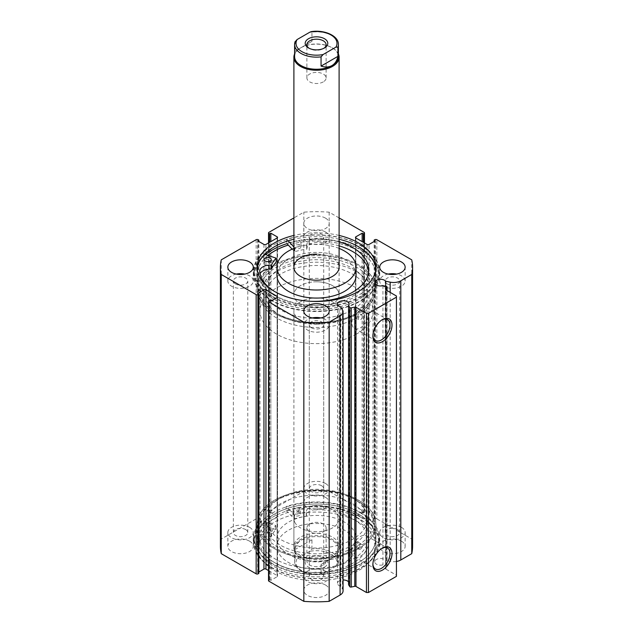 <?xml version="1.0" encoding="UTF-8"?>
<svg xmlns="http://www.w3.org/2000/svg" width="633" height="633" viewBox="0 0 633 633"><rect width="100%" height="100%" fill="white"/><g stroke="black" fill="none" stroke-linecap="round" stroke-linejoin="round"><path stroke-width="0.47" stroke-dasharray="3.17 2.37" d="M286.069 510.554L294.385 518.902A46.201 26.673 180 0 1 306.23 516.314L306.451 516.14A10.555 6.093 180 0 1 306.412 515.65A10.555 6.093 180 0 1 317.078 509.557L317.078 505.514A54.541 31.492 180 0 1 352.771 514.692A54.541 31.492 180 0 1 368.746 536.958A54.541 31.492 180 0 1 335.071 566.052A54.541 31.492 180 0 1 275.632 559.224A54.541 31.492 180 0 1 259.728 538.62L259.728 542.655A10.555 6.093 180 0 1 259.744 542.592A10.555 6.093 180 0 1 271.153 536.523L271.454 536.396A46.201 26.673 180 0 1 275.933 529.56L261.476 524.757A62.881 36.303 0 0 0 253.619 542.323A62.881 36.303 0 0 0 272.04 567.991A62.881 36.303 0 0 0 340.562 575.864A62.881 36.303 0 0 0 379.381 542.323A62.881 36.303 0 0 0 360.96 516.655A62.881 36.303 0 0 0 286.069 510.554L286.069 506.519L294.385 514.858A46.201 26.673 180 0 1 306.23 512.279L306.451 512.105A10.555 6.093 180 0 1 306.412 511.606A10.555 6.093 180 0 1 317.078 505.514L317.078 509.557A54.541 31.492 180 0 1 352.771 518.728A54.541 31.492 180 0 1 368.746 540.993A54.541 31.492 180 0 1 335.071 570.088A54.541 31.492 180 0 1 275.632 563.259A54.541 31.492 180 0 1 259.728 542.655L259.744 538.62A10.555 6.093 180 0 1 259.744 538.556A10.555 6.093 180 0 1 271.153 532.48L271.454 532.353A46.201 26.673 180 0 1 275.933 525.517L261.476 520.714A62.881 36.303 0 0 0 253.619 538.287A62.881 36.303 0 0 0 272.04 563.956A62.881 36.303 0 0 0 340.562 571.821A62.881 36.303 0 0 0 379.381 538.287A62.881 36.303 0 0 0 360.96 512.619A62.881 36.303 0 0 0 286.069 506.519M299.409 508.552A3.529 2.041 0 0 0 295.556 508.109A3.529 2.041 0 0 0 293.38 509.992A3.529 2.041 0 0 0 294.408 511.432A3.529 2.041 0 0 0 298.262 511.875A3.529 2.041 0 0 0 300.446 509.992A3.529 2.041 0 0 0 299.409 508.552M299.409 512.588A3.529 2.041 0 0 0 295.556 512.144A3.529 2.041 0 0 0 293.38 514.028A3.529 2.041 0 0 0 294.408 515.476A3.529 2.041 0 0 0 298.262 515.911A3.529 2.041 0 0 0 300.446 514.028A3.529 2.041 0 0 0 299.409 512.588M269.99 525.532A3.529 2.041 0 0 0 266.145 525.089A3.529 2.041 0 0 0 263.961 526.972A3.529 2.041 0 0 0 264.998 528.42A3.529 2.041 0 0 0 268.851 528.856A3.529 2.041 0 0 0 271.027 526.972A3.529 2.041 0 0 0 269.99 525.532M269.99 529.568A3.529 2.041 0 0 0 266.145 529.125A3.529 2.041 0 0 0 263.961 531.016A3.529 2.041 0 0 0 264.998 532.456A3.529 2.041 0 0 0 268.851 532.899A3.529 2.041 0 0 0 271.027 531.016A3.529 2.041 0 0 0 269.99 529.568M261.476 524.757L261.476 520.714M288.126 240.833L286.646 239.25A62.881 36.303 180 0 1 361.419 245.802A62.881 36.303 180 0 1 379.381 271.201A62.881 36.303 180 0 1 340.261 304.813A62.881 36.303 180 0 1 271.581 296.6A62.881 36.303 180 0 1 253.619 271.201A62.881 36.303 180 0 1 261.793 253.303L261.793 257.346L276.162 262.07M268.202 261.619A3.529 2.041 180 0 1 270.228 262.212A3.529 2.041 180 0 1 271.233 263.637A3.529 2.041 180 0 1 269.041 265.528A3.529 2.041 180 0 1 265.18 265.061A3.529 2.041 180 0 1 264.167 263.637A3.529 2.041 180 0 1 267.205 261.619M294.899 248.263A3.529 2.041 180 0 1 293.886 246.83A3.529 2.041 180 0 1 296.086 244.947A3.529 2.041 180 0 1 299.947 245.406A3.529 2.041 180 0 1 300.952 246.83A3.529 2.041 180 0 1 298.76 248.722A3.529 2.041 180 0 1 294.899 248.263M293.894 242.708A3.529 2.041 180 0 1 296.157 240.888A3.529 2.041 180 0 1 299.947 241.371A3.529 2.041 180 0 1 300.952 242.795A3.529 2.041 180 0 1 298.76 244.686A3.529 2.041 180 0 1 294.899 244.219A3.529 2.041 180 0 1 293.894 242.882M259.728 271.193L259.728 275.228A54.541 31.492 0 0 0 275.252 295.935A54.541 31.492 0 0 0 334.833 303.057A54.541 31.492 0 0 0 368.77 273.899A54.541 31.492 0 0 0 368.659 271.881M274.184 291.243A54.541 31.492 0 0 0 275.252 291.892A54.541 31.492 0 0 0 309.719 301.245M286.646 239.25L286.646 243.294A62.881 36.303 180 0 1 361.419 249.837A62.881 36.303 180 0 1 379.381 275.244A62.881 36.303 180 0 1 340.261 308.849A62.881 36.303 180 0 1 271.581 300.643A62.881 36.303 180 0 1 253.619 275.244A62.881 36.303 180 0 1 261.793 257.346M339.106 245.873A54.541 31.492 0 0 0 317.663 242.471A10.555 6.093 0 0 0 306.894 248.571A10.555 6.093 0 0 0 306.918 248.998L306.696 249.173A46.201 26.673 0 0 0 294.812 251.689L292.137 249.165M265.67 254.577A62.169 35.891 0 0 0 254.331 275.244A62.169 35.891 0 0 0 272.538 300.62A62.169 35.891 0 0 0 340.293 308.406A62.169 35.891 0 0 0 378.669 275.244A62.169 35.891 0 0 0 360.462 249.861A62.169 35.891 0 0 0 286.986 243.65L286.646 243.294M339.106 241.838A54.541 31.492 0 0 0 317.663 238.435L317.663 238.435A10.555 6.093 0 0 0 306.894 244.536A10.555 6.093 0 0 0 306.918 244.963L306.696 245.137A46.201 26.673 0 0 0 294.812 247.645L293.894 247.005M261.793 253.303L264.634 254.237M259.744 271.343L259.728 275.228A10.555 6.093 0 0 1 260.084 273.693M316.144 324.223A50.869 29.371 0 0 0 367.369 294.851A50.869 29.371 0 0 0 316.856 265.488A50.869 29.371 0 0 0 265.631 294.851A50.869 29.371 0 0 0 316.144 324.223M316.144 318.454A50.869 29.371 0 0 0 367.369 289.083A50.869 29.371 0 0 0 316.856 259.72A50.869 29.371 0 0 0 265.631 289.083A50.869 29.371 0 0 0 316.144 318.454M316.658 281.804A22.606 13.056 0 0 0 293.894 294.851A22.606 13.056 0 0 0 316.342 307.907A22.606 13.056 0 0 0 339.106 294.851A22.606 13.056 0 0 0 316.658 281.804M356.062 275.244A39.562 22.843 0 0 0 316.777 252.401A39.562 22.843 0 0 0 276.938 275.244M339.106 248.421A39.562 22.843 0 0 0 316.777 244.322A39.562 22.843 0 0 0 293.894 248.421M316.089 323.344A59.344 34.261 0 0 0 375.844 289.083A59.344 34.261 0 0 0 316.911 254.822A59.344 34.261 0 0 0 257.156 289.083A59.344 34.261 0 0 0 316.089 323.344M268.139 255.384A59.344 34.261 0 0 0 257.156 275.244A59.344 34.261 0 0 0 316.089 309.505A59.344 34.261 0 0 0 375.844 275.244A59.344 34.261 0 0 0 316.911 240.975A59.344 34.261 0 0 0 288.324 245.09M339.106 267.166L339.106 294.851A22.606 13.056 0 0 0 325.148 282.793A22.606 13.056 0 0 0 300.517 285.625A22.606 13.056 0 0 0 293.894 294.851A22.606 13.056 0 0 0 307.852 306.91A22.606 13.056 0 0 0 332.483 304.085A22.606 13.056 0 0 0 339.106 294.851L339.106 267.166A22.606 13.056 0 0 0 316.658 254.11M365.621 511.045A50.869 29.371 180 0 1 367.369 518.672A50.869 29.371 180 0 1 323.162 547.79A50.869 29.371 180 0 1 267.379 526.3A50.869 29.371 180 0 1 265.631 518.672A50.869 29.371 180 0 1 309.838 489.554A50.869 29.371 180 0 1 365.621 511.045M365.621 516.813A50.869 29.371 180 0 1 367.369 524.44A50.869 29.371 180 0 1 323.162 553.558A50.869 29.371 180 0 1 267.379 532.068A50.869 29.371 180 0 1 265.631 524.44A50.869 29.371 180 0 1 309.838 495.322A50.869 29.371 180 0 1 365.621 516.813M294.669 549.753A22.606 13.056 180 0 1 293.894 546.358A22.606 13.056 180 0 1 313.541 533.421A22.606 13.056 180 0 1 338.331 542.972A22.606 13.056 180 0 1 339.106 546.358A22.606 13.056 180 0 1 319.459 559.303A22.606 13.056 180 0 1 294.669 549.753M294.669 522.059A22.606 13.056 180 0 1 293.894 518.672A22.606 13.056 180 0 1 313.541 505.735A22.606 13.056 180 0 1 338.331 515.278A22.606 13.056 180 0 1 339.106 518.672A22.606 13.056 180 0 1 319.459 531.609A22.606 13.056 180 0 1 294.669 522.059M354.709 532.353A39.562 22.843 180 0 1 356.062 538.287A39.562 22.843 180 0 1 321.683 560.933A39.562 22.843 180 0 1 278.291 544.222A39.562 22.843 180 0 1 276.938 538.287A39.562 22.843 180 0 1 311.317 515.642A39.562 22.843 180 0 1 354.709 532.353M354.709 540.424A39.562 22.843 180 0 1 356.062 546.358A39.562 22.843 180 0 1 321.683 569.004A39.562 22.843 180 0 1 278.291 552.293A39.562 22.843 180 0 1 276.938 546.358A39.562 22.843 180 0 1 311.317 523.713A39.562 22.843 180 0 1 354.709 540.424M373.81 515.539A59.344 34.261 180 0 1 375.844 524.44A59.344 34.261 180 0 1 324.278 558.409A59.344 34.261 180 0 1 259.19 533.342A59.344 34.261 180 0 1 257.156 524.44A59.344 34.261 180 0 1 308.722 490.472A59.344 34.261 180 0 1 373.81 515.539M373.81 529.386A59.344 34.261 180 0 1 375.844 538.287A59.344 34.261 180 0 1 324.278 572.256A59.344 34.261 180 0 1 259.19 547.181A59.344 34.261 180 0 1 257.156 538.287A59.344 34.261 180 0 1 308.722 504.319A59.344 34.261 180 0 1 373.81 529.386M385.742 286.251L385.742 560.411A5.792 3.347 0 0 0 384.595 559.461A5.792 3.347 0 0 0 378.281 558.741A5.792 3.347 0 0 0 374.704 561.827A5.792 3.347 0 0 0 376.398 564.193A5.792 3.347 0 0 0 382.941 564.858L386.312 565.57A1.131 0.649 180 0 1 386.723 565.72A1.131 0.649 180 0 1 387.056 566.179A1.131 0.649 180 0 1 386.985 566.408L385.687 568.466A1.131 0.649 0 0 0 385.616 568.687A1.131 0.649 0 0 0 385.948 569.154L385.948 289.954M343.062 590.898A10.136 5.855 0 0 0 342.453 588.896L340.839 586.34A5.792 3.347 180 0 1 339.193 585.675A5.792 3.347 180 0 1 337.5 583.31A5.792 3.347 180 0 1 343.062 579.963M348.546 581.893A5.792 3.347 180 0 1 349.084 583.31A5.792 3.347 180 0 1 348.546 584.718M381.928 548.328A12.106 6.987 120 0 0 381.446 548.589L382.443 548.012L381.446 548.589A12.106 6.987 120 0 0 372.884 563.417A12.106 6.987 120 0 0 372.9 563.971M381.928 319.894A12.106 6.987 120 0 0 381.446 320.156L382.443 319.578L381.446 320.156A12.106 6.987 120 0 0 372.884 334.984A12.106 6.987 120 0 0 372.9 335.537M276.534 313.311L275.537 312.734A57.935 33.446 180 0 1 275.537 265.433A57.935 33.446 180 0 1 357.463 265.433A57.935 33.446 180 0 1 357.463 312.734A57.935 33.446 180 0 1 275.537 312.734L276.534 313.311A56.519 32.631 0 0 0 355.248 313.992L355.026 317.592L356.466 317.465C358.507 315.495 358.903 313.881 357.645 312.607A56.519 32.631 0 0 0 373.019 290.238A56.519 32.631 0 0 0 356.466 267.166A56.519 32.631 0 0 0 294.867 260.092A56.519 32.631 0 0 0 259.981 290.238A56.519 32.631 0 0 0 276.534 313.311M356.466 500.212L357.463 500.79A57.935 33.446 0 0 0 275.537 500.79A57.935 33.446 0 0 0 275.537 548.091A57.935 33.446 0 0 0 357.463 548.091A57.935 33.446 0 0 0 357.463 500.79L356.466 500.212A56.519 32.631 180 0 1 373.019 523.285A56.519 32.631 180 0 1 357.645 545.654L357.851 542.054L356.466 542.204C354.322 544.119 353.918 545.733 355.248 547.039A56.519 32.631 180 0 1 276.534 546.358A56.519 32.631 180 0 1 259.981 523.285A56.519 32.631 180 0 1 276.534 500.212A56.519 32.631 180 0 1 356.466 500.212M355.248 313.992L357.645 312.607L361.878 315.02A2.825 1.63 120 0 0 360.462 315.155A2.825 1.63 120 0 0 358.618 317.647A2.825 1.63 120 0 0 359.046 319.91A2.825 1.63 120 0 0 360.462 319.776A2.825 1.63 120 0 0 362.305 317.283A2.825 1.63 120 0 0 361.878 315.02M360.462 549.128A2.825 1.63 120 0 0 362.305 546.635A2.825 1.63 120 0 0 361.878 544.372A2.825 1.63 120 0 0 360.462 544.515A2.825 1.63 120 0 0 358.618 547.007A2.825 1.63 120 0 0 359.046 549.27A2.825 1.63 120 0 0 360.462 549.128M357.645 545.654L356.862 547.054L355.026 546.944L359.046 549.27M360.462 327.807A12.106 6.987 120 0 0 368.366 317.141A12.106 6.987 120 0 0 366.515 307.448A12.106 6.987 120 0 0 360.462 308.042A12.106 6.987 120 0 0 352.557 318.708A12.106 6.987 120 0 0 354.409 328.408A12.106 6.987 120 0 0 360.462 327.807M360.462 556.241A12.106 6.987 120 0 0 368.366 545.575A12.106 6.987 120 0 0 366.515 535.882A12.106 6.987 120 0 0 360.462 536.475A12.106 6.987 120 0 0 352.557 547.141A12.106 6.987 120 0 0 354.409 556.842A12.106 6.987 120 0 0 360.462 556.241M274.485 313.343A59.415 34.301 0 0 0 339.241 320.781A59.415 34.301 0 0 0 375.915 289.083A59.415 34.301 0 0 0 358.515 264.831A59.415 34.301 0 0 0 293.759 257.394A59.415 34.301 0 0 0 257.085 289.083A59.415 34.301 0 0 0 274.485 313.343M268.076 255.36A59.415 34.301 0 0 0 257.085 275.244A59.415 34.301 0 0 0 274.485 299.496A59.415 34.301 0 0 0 339.241 306.934A59.415 34.301 0 0 0 375.915 275.244A59.415 34.301 0 0 0 358.515 250.984A59.415 34.301 0 0 0 288.292 245.05M272.538 296.355A62.169 35.891 0 0 0 340.293 304.133A62.169 35.891 0 0 0 378.669 270.971A62.169 35.891 0 0 0 360.462 245.588A62.169 35.891 0 0 0 292.707 237.81A62.169 35.891 0 0 0 254.331 270.971A62.169 35.891 0 0 0 272.538 296.355M257.172 269.065A59.415 34.301 0 0 0 257.085 270.971A59.415 34.301 0 0 0 274.485 295.231A59.415 34.301 0 0 0 339.241 302.661A59.415 34.301 0 0 0 375.915 270.971A59.415 34.301 0 0 0 375.828 269.065M358.515 500.181A59.415 34.301 0 0 0 293.759 492.751A59.415 34.301 0 0 0 257.085 524.44A59.415 34.301 0 0 0 274.485 548.7A59.415 34.301 0 0 0 339.241 556.13A59.415 34.301 0 0 0 375.915 524.44A59.415 34.301 0 0 0 358.515 500.181M358.515 514.028A59.415 34.301 0 0 0 293.759 506.59A59.415 34.301 0 0 0 257.085 538.287A59.415 34.301 0 0 0 274.485 562.539A59.415 34.301 0 0 0 339.241 569.977A59.415 34.301 0 0 0 375.915 538.287A59.415 34.301 0 0 0 358.515 514.028M360.462 512.904A62.169 35.891 0 0 0 292.707 505.126A62.169 35.891 0 0 0 254.331 538.287A62.169 35.891 0 0 0 272.538 563.663A62.169 35.891 0 0 0 340.293 571.449A62.169 35.891 0 0 0 378.669 538.287A62.169 35.891 0 0 0 360.462 512.904M360.462 517.169A62.169 35.891 0 0 0 292.707 509.391A62.169 35.891 0 0 0 254.331 542.552A62.169 35.891 0 0 0 272.538 567.936A62.169 35.891 0 0 0 340.293 575.714A62.169 35.891 0 0 0 378.669 542.552A62.169 35.891 0 0 0 360.462 517.169M358.515 518.3A59.415 34.301 0 0 0 293.759 510.863A59.415 34.301 0 0 0 257.085 542.552A59.415 34.301 0 0 0 274.485 566.812A59.415 34.301 0 0 0 339.241 574.25A59.415 34.301 0 0 0 375.915 542.552A59.415 34.301 0 0 0 358.515 518.3M358.515 522.106A59.415 34.301 0 0 0 293.759 514.669A59.415 34.301 0 0 0 257.085 546.358A59.415 34.301 0 0 0 274.485 570.618A59.415 34.301 0 0 0 339.241 578.056A59.415 34.301 0 0 0 375.915 546.358A59.415 34.301 0 0 0 358.515 522.106M249.56 541.168A12.715 7.343 0 0 0 235.698 539.577A12.715 7.343 0 0 0 227.848 546.358A12.715 7.343 0 0 0 231.575 551.549A12.715 7.343 0 0 0 245.43 553.147A12.715 7.343 0 0 0 253.279 546.358A12.715 7.343 0 0 0 249.56 541.168M249.56 527.329A12.715 7.343 0 0 0 235.698 525.73A12.715 7.343 0 0 0 227.848 532.519A12.715 7.343 0 0 0 231.575 537.71A12.715 7.343 0 0 0 245.43 539.3A12.715 7.343 0 0 0 253.279 532.519A12.715 7.343 0 0 0 249.56 527.329M325.489 497.332A12.715 7.343 0 0 0 311.634 495.734A12.715 7.343 0 0 0 303.785 502.523A12.715 7.343 0 0 0 307.511 507.713A12.715 7.343 0 0 0 321.366 509.304A12.715 7.343 0 0 0 329.215 502.523A12.715 7.343 0 0 0 325.489 497.332M325.489 483.485A12.715 7.343 0 0 0 311.634 481.895A12.715 7.343 0 0 0 303.785 488.676A12.715 7.343 0 0 0 307.511 493.867A12.715 7.343 0 0 0 321.366 495.457A12.715 7.343 0 0 0 329.215 488.676A12.715 7.343 0 0 0 325.489 483.485M325.489 585.011A12.715 7.343 0 0 0 311.634 583.42A12.715 7.343 0 0 0 303.785 590.201A12.715 7.343 0 0 0 307.511 595.392A12.715 7.343 0 0 0 321.366 596.982A12.715 7.343 0 0 0 329.215 590.201A12.715 7.343 0 0 0 325.489 585.011M325.489 571.164A12.715 7.343 0 0 0 311.634 569.573A12.715 7.343 0 0 0 303.785 576.354A12.715 7.343 0 0 0 307.511 581.545A12.715 7.343 0 0 0 321.366 583.143A12.715 7.343 0 0 0 329.215 576.354A12.715 7.343 0 0 0 325.489 571.164M401.425 541.168A12.715 7.343 0 0 0 387.57 539.577A12.715 7.343 0 0 0 379.721 546.358A12.715 7.343 0 0 0 383.44 551.549A12.715 7.343 0 0 0 397.302 553.147A12.715 7.343 0 0 0 405.152 546.358A12.715 7.343 0 0 0 401.425 541.168M401.425 527.329A12.715 7.343 0 0 0 387.57 525.73A12.715 7.343 0 0 0 379.721 532.519A12.715 7.343 0 0 0 383.44 537.71A12.715 7.343 0 0 0 397.302 539.3A12.715 7.343 0 0 0 405.152 532.519A12.715 7.343 0 0 0 401.425 527.329M236.331 274.089A12.715 7.343 0 0 0 227.848 281.012A12.715 7.343 0 0 0 231.575 286.203A12.715 7.343 0 0 0 245.43 287.793A12.715 7.343 0 0 0 253.279 281.012A12.715 7.343 0 0 0 249.56 275.814A12.715 7.343 0 0 0 244.805 274.089M325.489 218.132A12.715 7.343 0 0 0 311.634 216.541A12.715 7.343 0 0 0 303.785 223.322A12.715 7.343 0 0 0 307.511 228.513A12.715 7.343 0 0 0 321.366 230.111A12.715 7.343 0 0 0 329.215 223.322A12.715 7.343 0 0 0 325.489 218.132M325.489 231.979A12.715 7.343 0 0 0 311.634 230.388A12.715 7.343 0 0 0 303.785 237.169A12.715 7.343 0 0 0 307.511 242.36A12.715 7.343 0 0 0 321.366 243.95A12.715 7.343 0 0 0 329.215 237.169A12.715 7.343 0 0 0 325.489 231.979M312.259 317.924A12.715 7.343 0 0 0 303.785 324.848A12.715 7.343 0 0 0 307.511 330.038A12.715 7.343 0 0 0 321.366 331.629A12.715 7.343 0 0 0 329.215 324.848A12.715 7.343 0 0 0 325.489 319.657A12.715 7.343 0 0 0 320.741 317.924M388.195 274.089A12.715 7.343 0 0 0 379.721 281.012A12.715 7.343 0 0 0 383.44 286.203A12.715 7.343 0 0 0 397.302 287.793A12.715 7.343 0 0 0 405.152 281.012A12.715 7.343 0 0 0 401.425 275.814A12.715 7.343 0 0 0 396.669 274.089M387.341 283.948A7.208 4.162 180 0 1 385.228 281.012A7.208 4.162 180 0 1 389.675 277.167A7.208 4.162 180 0 1 397.532 278.069A7.208 4.162 180 0 1 399.637 281.012A7.208 4.162 180 0 1 395.19 284.85A7.208 4.162 180 0 1 387.341 283.948M397.532 529.576A7.208 4.162 0 0 0 389.675 528.674A7.208 4.162 0 0 0 385.228 532.519A7.208 4.162 0 0 0 387.341 535.455A7.208 4.162 0 0 0 395.19 536.357A7.208 4.162 0 0 0 399.637 532.519A7.208 4.162 0 0 0 397.532 529.576M311.404 327.791A7.208 4.162 180 0 1 309.292 324.848A7.208 4.162 180 0 1 313.739 321.002A7.208 4.162 180 0 1 321.596 321.904A7.208 4.162 180 0 1 323.708 324.848A7.208 4.162 180 0 1 319.261 328.693A7.208 4.162 180 0 1 311.404 327.791M321.596 573.411A7.208 4.162 0 0 0 313.739 572.509A7.208 4.162 0 0 0 309.292 576.354A7.208 4.162 0 0 0 311.404 579.298A7.208 4.162 0 0 0 319.261 580.2A7.208 4.162 0 0 0 323.708 576.354A7.208 4.162 0 0 0 321.596 573.411M311.404 240.113A7.208 4.162 180 0 1 309.292 237.169A7.208 4.162 180 0 1 313.739 233.324A7.208 4.162 180 0 1 321.596 234.226A7.208 4.162 180 0 1 323.708 237.169A7.208 4.162 180 0 1 319.261 241.015A7.208 4.162 180 0 1 311.404 240.113M321.596 485.733A7.208 4.162 0 0 0 313.739 484.831A7.208 4.162 0 0 0 309.292 488.676A7.208 4.162 0 0 0 311.404 491.619A7.208 4.162 0 0 0 319.261 492.521A7.208 4.162 0 0 0 323.708 488.676A7.208 4.162 0 0 0 321.596 485.733M235.468 283.948A7.208 4.162 180 0 1 233.363 281.012A7.208 4.162 180 0 1 237.81 277.167A7.208 4.162 180 0 1 245.659 278.069A7.208 4.162 180 0 1 247.772 281.012A7.208 4.162 180 0 1 243.325 284.85A7.208 4.162 180 0 1 235.468 283.948M245.659 529.576A7.208 4.162 0 0 0 237.81 528.674A7.208 4.162 0 0 0 233.363 532.519A7.208 4.162 0 0 0 235.468 535.455A7.208 4.162 0 0 0 243.325 536.357A7.208 4.162 0 0 0 247.772 532.519A7.208 4.162 0 0 0 245.659 529.576M339.106 235.444A59.415 34.301 0 0 0 293.894 235.444M339.106 217.918L329.16 212.174A96.081 55.475 0 0 0 303.84 212.174L293.894 217.918M396.432 296.007L396.432 575.199L385.948 569.154M396.432 575.199L396.432 576.354M268.527 580.627A1.416 0.815 180 0 1 268.938 580.05L268.938 300.849M277.135 576.703A1.416 0.815 0 0 0 277.547 576.125A1.416 0.815 0 0 0 277.135 575.547L277.135 297.51L277.135 576.703L270.837 580.334L269.642 579.646L268.938 580.05M268.527 570.578L277.135 575.547M258.85 573.411L257.655 572.723L258.85 572.034M220.419 546.358A96.081 55.475 180 0 1 221.257 539.055L256.151 518.902A1.416 0.815 180 0 1 258.153 518.902L258.153 239.709M263.945 244.441L263.945 523.633L257.655 520.002L258.85 519.305L258.153 518.902M263.945 523.633A1.416 0.815 0 0 0 265.947 523.633L265.947 244.441M277.135 517.169A1.416 0.815 0 0 0 277.547 516.599A1.416 0.815 0 0 0 277.135 516.022L277.135 237.976L277.135 517.169L265.947 523.633M268.938 242.708L268.938 512.675L269.642 513.078L270.837 512.382L277.135 516.022M268.938 512.675A1.416 0.815 180 0 1 268.527 512.097A1.416 0.815 180 0 1 268.938 511.519L268.938 232.327M364.062 232.327L364.062 511.519L329.16 491.374A96.081 55.475 180 0 0 303.84 491.374L268.938 511.519M364.062 511.519A1.416 0.815 180 0 1 364.473 512.097A1.416 0.815 180 0 1 364.062 512.675L364.062 242.708M355.865 516.022A1.416 0.815 0 0 0 355.453 516.599A1.416 0.815 0 0 0 355.865 517.169L355.865 237.976L355.865 516.022L362.163 512.382L363.358 513.078L364.062 512.675M367.053 244.441L367.053 523.633L355.865 517.169M367.053 523.633A1.416 0.815 0 0 0 369.055 523.633L369.055 244.441M374.847 239.709L374.847 518.902L374.15 519.305L375.345 520.002L369.055 523.633M374.847 518.902A1.416 0.815 180 0 1 376.849 518.902L376.849 239.709M412.581 546.358A96.081 55.475 180 0 0 411.743 539.055L376.849 518.902M396.432 561.471A10.136 5.855 180 0 1 390.173 561.344L385.742 560.411M303.84 491.374L303.84 212.174M411.743 539.055L411.743 259.854M329.16 212.174L329.16 491.374M221.257 259.854L221.257 539.055M374.15 519.305L374.15 241.497M375.345 520.002L375.345 240.801M362.163 512.382L362.163 241.608M363.358 513.078L363.358 242.304M257.655 572.723L257.655 293.53M270.837 580.334L270.837 301.142M269.642 579.646L269.642 300.446M269.642 513.078L269.642 242.304M270.837 512.382L270.837 241.608M257.655 520.002L257.655 240.801M258.85 519.305L258.85 241.497M339.106 239.25A59.415 34.301 0 0 0 293.894 239.25M340.839 307.14L340.839 586.34M382.941 285.665L382.941 564.858M323.843 48.306A9.606 5.547 180 0 1 323.297 48.654L324.492 47.958L323.297 48.654A9.606 5.547 180 0 1 309.703 48.654A9.606 5.547 180 0 1 309.157 48.306M323.297 81.879A9.606 5.547 180 0 1 312.821 83.081A9.606 5.547 180 0 1 306.894 77.954A9.606 5.547 180 0 1 309.703 74.037A9.606 5.547 180 0 1 320.179 72.835A9.606 5.547 180 0 1 326.106 77.954A9.606 5.547 180 0 1 323.297 81.879M294.598 56.614A21.902 12.644 180 0 1 301.015 47.673A21.902 12.644 180 0 1 331.985 47.673A21.902 12.644 180 0 1 338.402 56.614M338.402 44.5A21.902 12.644 0 0 0 311.942 32.133L311.942 41.359L300.517 47.958A22.606 13.056 180 0 1 332.483 47.966A22.606 13.056 180 0 1 338.402 53.955M324.492 567.128A11.307 6.528 0 0 0 324.492 557.895A11.307 6.528 0 0 0 308.508 557.895L308.508 557.895A11.307 6.528 0 0 0 308.508 567.128A11.307 6.528 0 0 0 324.492 567.128M309.703 557.206L308.508 557.895L309.703 557.206A9.606 5.547 180 0 1 323.297 557.206A9.606 5.547 180 0 1 326.106 561.131A9.606 5.547 180 0 1 323.297 565.047A9.606 5.547 180 0 1 312.821 566.25A9.606 5.547 180 0 1 306.894 561.131A9.606 5.547 180 0 1 309.703 557.206L309.703 557.206M309.703 523.982A9.606 5.547 180 0 1 320.179 522.779A9.606 5.547 180 0 1 326.106 527.898A9.606 5.547 180 0 1 323.297 531.823A9.606 5.547 180 0 1 312.821 533.026A9.606 5.547 180 0 1 306.894 527.898A9.606 5.547 180 0 1 309.703 523.982M337.84 564.367L337.919 563.987A21.902 12.644 0 0 0 338.402 561.36A21.902 12.644 0 0 0 311.942 548.993L309.925 551.311A20.485 11.829 180 0 1 330.988 554.152A20.485 11.829 180 0 1 335.909 566.306L337.919 563.987L337.919 554.761L331.985 558.187A21.902 12.644 180 0 1 301.015 558.187A21.902 12.644 180 0 1 294.598 549.246A21.902 12.644 180 0 1 301.015 540.305A21.902 12.644 180 0 1 324.879 537.559A21.902 12.644 180 0 1 338.402 549.246A21.902 12.644 180 0 1 331.985 558.187L332.483 557.895A22.606 13.056 180 0 1 300.517 557.895A22.606 13.056 180 0 1 293.894 548.669A22.606 13.056 180 0 1 300.517 539.443A22.606 13.056 180 0 1 325.148 536.61A22.606 13.056 180 0 1 339.106 548.669A22.606 13.056 180 0 1 332.483 557.895L321.058 564.494L321.058 573.727L321.833 574.21L323.075 573.72A20.485 11.829 180 0 1 302.012 570.879A20.485 11.829 180 0 1 297.091 558.717L295.081 558.725A21.902 12.644 0 0 0 294.598 561.36A21.902 12.644 0 0 0 321.058 573.727M356.466 317.924A56.519 32.631 180 0 1 294.867 324.998A56.519 32.631 180 0 1 259.981 294.851A56.519 32.631 180 0 1 276.534 271.779A56.519 32.631 180 0 1 338.133 264.705A56.519 32.631 180 0 1 373.019 294.851A56.519 32.631 180 0 1 356.466 317.924M356.466 334.082A56.519 32.631 180 0 1 294.867 341.155A56.519 32.631 180 0 1 259.981 311.009A56.519 32.631 180 0 1 276.534 287.928A56.519 32.631 180 0 1 338.133 280.862A56.519 32.631 180 0 1 373.019 311.009A56.519 32.631 180 0 1 356.466 334.082M332.483 320.235A22.606 13.056 180 0 1 307.852 323.067A22.606 13.056 180 0 1 293.894 311.009A22.606 13.056 180 0 1 300.517 301.775A22.606 13.056 180 0 1 325.148 298.95A22.606 13.056 180 0 1 339.106 311.009A22.606 13.056 180 0 1 332.483 320.235M311.942 548.993L311.942 539.759C307.733 538.398 304.085 538.58 301.015 540.305C297.985 542.101 296.007 545.163 295.081 549.499L295.081 558.725M335.909 566.306L323.075 573.72M337.919 554.761L321.058 564.494M309.925 551.311L297.091 558.717M311.942 539.759L295.081 549.499M294.598 53.955A22.606 13.056 180 0 1 300.517 47.966A22.606 13.056 180 0 1 300.517 47.958L295.081 51.099L295.16 41.493M311.942 41.359L295.081 51.099M311.942 32.133L311.167 31.65M294.005 518.838L294.005 514.795M275.822 529.338L275.822 525.295M275.933 529.56L275.933 525.517M271.454 536.396L271.454 532.353M271.153 536.523L271.153 532.48M306.23 516.314L306.23 512.279M294.385 518.902L294.385 514.858M306.451 516.14L306.451 512.105M276.059 257.971L276.059 262.007M294.432 247.582L294.432 251.618M294.812 247.645L294.812 251.689M306.696 245.137L306.696 249.173M386.312 286.369L386.312 565.57M256.151 239.709L256.151 518.902M342.453 309.703L342.453 588.896M390.173 292.399L390.173 561.344M385.687 289.716L385.687 568.466M386.985 566.408L386.985 290.555M293.38 514.028L293.38 509.992M263.961 531.016L263.961 526.972M368.746 540.993L368.746 536.958M379.381 542.323L379.381 538.287M253.619 542.323L253.619 538.287M271.027 531.016L271.027 526.972M300.446 514.028L300.446 509.992M275.964 529.481L275.964 525.437M259.744 542.592L259.744 538.556M306.412 515.65L306.412 511.606M306.451 516.156L306.451 512.121M264.167 259.601L264.167 263.637M293.886 242.795L293.886 246.83M368.77 269.864L368.77 273.899M379.381 271.201L379.381 275.244M253.619 271.201L253.619 275.244M300.952 242.795L300.952 246.83M271.233 259.601L271.233 263.637M306.894 244.536L306.894 248.571M367.369 294.851L367.369 289.083M293.894 294.851L293.894 267.166L293.894 294.851M375.844 289.083L375.844 275.244M257.156 289.083L257.156 275.244M265.631 294.851L265.631 289.083M367.369 518.672L367.369 524.44M293.894 518.672L293.894 546.358M356.062 538.287L356.062 546.358M375.844 524.44L375.844 538.287M257.156 524.44L257.156 538.287M276.938 538.287L276.938 546.358M339.106 518.672L339.106 546.358M265.631 518.672L265.631 524.44M374.704 282.635L374.704 561.827M337.5 304.109L337.5 583.31M349.084 304.109L349.084 583.31M276.534 500.212L275.537 500.79M357.851 542.054L361.878 544.372M366.515 307.448L387.499 319.562M366.515 535.882L387.499 547.988M375.915 275.244L375.915 289.083M378.669 270.971L378.669 275.244M375.915 267.166L375.915 270.971M257.085 538.287L257.085 524.44M254.331 542.552L254.331 538.287M257.085 546.358L257.085 542.552M227.848 532.519L227.848 546.358M303.785 488.676L303.785 502.523M303.785 576.354L303.785 590.201M379.721 532.519L379.721 546.358M227.848 281.012L227.848 267.166M303.785 237.169L303.785 223.322M303.785 324.848L303.785 311.009M379.721 281.012L379.721 267.166M385.228 532.519L385.228 281.012M309.292 576.354L309.292 324.848M309.292 488.676L309.292 237.169M233.363 532.519L233.363 281.012M259.981 290.238L259.981 523.285M373.019 290.238L373.019 523.285M247.772 532.519L247.772 281.012M323.708 488.676L323.708 237.169M323.708 576.354L323.708 324.848M399.637 532.519L399.637 281.012M405.152 281.012L405.152 267.166M329.215 324.848L329.215 311.009M329.215 237.169L329.215 223.322M253.279 281.012L253.279 267.166M405.152 532.519L405.152 546.358M329.215 576.354L329.215 590.201M329.215 488.676L329.215 502.523M253.279 532.519L253.279 546.358M268.527 512.097L268.527 242.945M277.547 237.399L277.547 516.599M355.453 237.399L355.453 516.599M364.473 242.945L364.473 512.097M277.547 296.932L277.547 576.125M375.915 546.358L375.915 542.552M378.669 542.552L378.669 538.287M375.915 538.287L375.915 524.44M257.085 267.166L257.085 270.971M254.331 270.971L254.331 275.244M257.085 275.244L257.085 289.083M354.409 556.842L375.393 568.956M354.409 328.408L375.393 340.522M355.026 317.592L359.046 319.91M356.862 313.082L357.463 312.734M372.884 334.984L372.884 336.139M372.884 563.417L372.884 564.573M385.616 289.495L385.616 568.687M387.056 290.594L387.056 566.179M309.703 48.654L308.508 47.958M306.894 77.954L306.894 44.729M331.985 47.673L332.483 47.966M323.297 557.206L324.492 557.895M326.106 527.898L326.106 561.131M301.015 558.187L300.517 557.895M259.981 294.851L259.981 311.009M293.894 311.009L293.894 548.669M339.106 311.009L339.106 548.669M373.019 294.851L373.019 311.009M338.402 549.246L338.402 561.36L337.848 564.367M294.598 549.246L294.598 561.36C294.29 570.104 308.809 576.386 321.833 574.21M306.894 527.898L306.894 561.131M326.106 77.954L326.106 44.729"/><path stroke-width="0.95" d="M264.634 254.237L276.162 258.193A46.201 26.673 0 0 0 271.565 265.005L271.264 265.124A10.555 6.093 0 0 0 259.744 271.193A54.541 31.492 0 0 0 274.184 291.243M267.205 261.619A3.529 2.041 180 0 1 268.202 261.619M265.18 261.025A3.529 2.041 180 0 1 264.167 259.601A3.529 2.041 180 0 1 266.366 257.71A3.529 2.041 180 0 1 270.228 258.169A3.529 2.041 180 0 1 271.233 259.601A3.529 2.041 180 0 1 269.041 261.484A3.529 2.041 180 0 1 265.18 261.025M368.659 271.881A54.541 31.492 0 0 0 353.19 251.863A54.541 31.492 0 0 0 339.106 245.873M309.719 301.245A54.541 31.492 0 0 0 368.77 269.864A54.541 31.492 0 0 0 353.19 247.827A54.541 31.492 0 0 0 339.106 241.838M292.137 249.165L286.986 243.65A62.169 35.891 0 0 0 265.67 254.577M293.894 247.005L288.126 240.833M276.162 262.07L276.162 262.228A46.201 26.673 0 0 0 271.565 269.041L271.264 269.167A10.555 6.093 0 0 0 260.084 273.693M316.658 254.11A22.606 13.056 0 0 0 293.894 267.166A22.606 13.056 0 0 0 316.342 280.213A22.606 13.056 0 0 0 339.106 267.166L339.106 57.192A22.606 13.056 180 0 1 332.483 66.418A22.606 13.056 180 0 1 307.852 69.25A22.606 13.056 180 0 1 293.894 57.192A22.606 13.056 180 0 1 294.598 53.955M293.894 248.421A39.562 22.843 0 0 0 276.938 267.166L276.938 275.244A39.562 22.843 0 0 0 316.223 298.08A39.562 22.843 0 0 0 356.062 275.244L356.062 267.166A39.562 22.843 0 0 0 339.106 248.421M276.938 267.166A39.562 22.843 0 0 0 316.223 290.009A39.562 22.843 0 0 0 356.062 267.166M288.324 245.09A59.344 34.261 0 0 0 268.139 255.384M386.985 290.555L386.985 287.208A1.131 0.649 0 0 0 387.056 286.986A1.131 0.649 0 0 0 386.723 286.527A1.131 0.649 0 0 0 386.312 286.369L382.941 285.665A5.792 3.347 0 0 1 376.398 285A5.792 3.347 0 0 1 374.704 282.635A5.792 3.347 0 0 1 378.281 279.541A5.792 3.347 0 0 1 384.595 280.269A5.792 3.347 0 0 1 385.742 281.218L385.742 286.251M343.062 579.963A5.792 3.347 180 0 1 347.39 580.944A5.792 3.347 180 0 1 348.546 581.893M277.135 297.51L277.135 296.355A1.416 0.815 180 0 1 277.547 296.932A1.416 0.815 180 0 1 277.135 297.51L270.837 301.142L269.642 300.446L268.938 300.849A1.416 0.815 0 0 0 268.527 301.427A1.416 0.815 0 0 0 268.938 302.004L303.84 322.157A96.081 55.475 0 0 0 329.16 322.157L340.095 315.843A10.136 5.855 0 0 0 343.062 311.705A10.136 5.855 0 0 0 342.453 309.703L340.839 307.14A5.792 3.347 180 0 1 339.193 306.475A5.792 3.347 180 0 1 337.5 304.109A5.792 3.347 180 0 1 341.076 301.023A5.792 3.347 180 0 1 347.39 301.751A5.792 3.347 180 0 1 349.084 304.109A5.792 3.347 180 0 1 348.546 305.525L348.546 584.718L349.772 586.664L349.772 307.472A1.131 0.649 0 0 0 351.22 307.86L354.789 307.108A1.131 0.649 180 0 1 355.975 307.258L366.46 313.311L368.453 313.311L396.432 297.162L396.432 296.007L385.948 289.954A1.131 0.649 180 0 1 385.616 289.495A1.131 0.649 180 0 1 385.687 289.273L385.687 289.716M382.443 548.012L382.443 548.012A13.515 7.802 -60 0 1 392.001 553.535A13.515 7.802 -60 0 1 382.443 570.088A13.515 7.802 -60 0 1 372.884 564.573A13.515 7.802 -60 0 1 382.443 548.012L382.443 548.012M372.9 563.971A12.106 6.987 120 0 0 375.393 568.956A12.106 6.987 120 0 0 381.446 568.355A12.106 6.987 120 0 0 389.35 557.689A12.106 6.987 120 0 0 387.499 547.988A12.106 6.987 120 0 0 381.928 548.328M382.443 319.578L382.443 319.578A13.515 7.802 -60 0 1 392.001 325.101A13.515 7.802 -60 0 1 382.443 341.654A13.515 7.802 -60 0 1 372.884 336.139A13.515 7.802 -60 0 1 382.443 319.578L382.443 319.578M372.9 335.537A12.106 6.987 120 0 0 375.393 340.522A12.106 6.987 120 0 0 381.446 339.921A12.106 6.987 120 0 0 389.35 329.255A12.106 6.987 120 0 0 387.499 319.562A12.106 6.987 120 0 0 381.928 319.894M375.828 269.065A59.415 34.301 0 0 0 358.515 246.72A59.415 34.301 0 0 0 339.106 239.25M293.894 235.444A59.415 34.301 0 0 0 257.085 267.166A59.415 34.301 0 0 0 274.485 291.417A59.415 34.301 0 0 0 339.241 298.855A59.415 34.301 0 0 0 375.915 267.166A59.415 34.301 0 0 0 358.515 242.906A59.415 34.301 0 0 0 339.106 235.444M249.56 261.975A12.715 7.343 0 0 0 235.698 260.385A12.715 7.343 0 0 0 227.848 267.166A12.715 7.343 0 0 0 231.575 272.356A12.715 7.343 0 0 0 245.43 273.947A12.715 7.343 0 0 0 253.279 267.166A12.715 7.343 0 0 0 249.56 261.975M244.805 274.089A12.715 7.343 0 0 0 236.331 274.089M325.489 305.81A12.715 7.343 0 0 0 311.634 304.22A12.715 7.343 0 0 0 303.785 311.009A12.715 7.343 0 0 0 307.511 316.199A12.715 7.343 0 0 0 321.366 317.79A12.715 7.343 0 0 0 329.215 311.009A12.715 7.343 0 0 0 325.489 305.81M320.741 317.924A12.715 7.343 0 0 0 312.259 317.924M401.425 261.975A12.715 7.343 0 0 0 387.57 260.385A12.715 7.343 0 0 0 379.721 267.166A12.715 7.343 0 0 0 383.44 272.356A12.715 7.343 0 0 0 397.302 273.947A12.715 7.343 0 0 0 405.152 267.166A12.715 7.343 0 0 0 401.425 261.975M396.669 274.089A12.715 7.343 0 0 0 388.195 274.089M386.985 287.208L385.687 289.273M400.808 280.791L400.808 559.983L411.743 553.669A96.081 55.475 180 0 0 412.581 546.358L412.581 267.166A96.081 55.475 0 0 1 411.743 274.477L400.808 280.791A10.136 5.855 180 0 1 390.173 282.152L385.742 281.218M412.581 267.166A96.081 55.475 0 0 0 411.743 259.854L376.849 239.709A1.416 0.815 0 0 0 374.847 239.709L374.15 240.113L375.345 240.801L369.055 244.441A1.416 0.815 180 0 1 367.053 244.441L355.865 237.976A1.416 0.815 180 0 1 355.453 237.399A1.416 0.815 180 0 1 355.865 236.821L355.865 237.976M364.062 242.708L364.062 233.474L363.358 233.878L362.163 233.189L355.865 236.821M364.062 233.474A1.416 0.815 0 0 0 364.473 232.897A1.416 0.815 0 0 0 364.062 232.327L339.106 217.918M293.894 217.918L268.938 232.327A1.416 0.815 0 0 0 268.527 232.897A1.416 0.815 0 0 0 268.938 233.474L268.938 242.708M277.135 236.821A1.416 0.815 180 0 1 277.547 237.399A1.416 0.815 180 0 1 277.135 237.976L277.135 236.821L270.837 233.189L269.642 233.878L268.938 233.474M220.419 267.166A96.081 55.475 0 0 0 221.257 274.477L256.151 294.622A1.416 0.815 0 0 0 258.153 294.622L258.153 573.822A1.416 0.815 180 0 1 256.151 573.822L221.257 553.669A96.081 55.475 180 0 1 220.419 546.358L220.419 267.166A96.081 55.475 0 0 1 221.257 259.854L256.151 239.709A1.416 0.815 0 0 1 258.153 239.709L258.85 240.113L257.655 240.801L263.945 244.441A1.416 0.815 180 0 0 265.947 244.441L277.135 237.976M263.945 289.89A1.416 0.815 180 0 1 265.947 289.89L265.947 569.091A1.416 0.815 0 0 0 263.945 569.091L263.945 289.89L257.655 293.53L258.85 294.218L258.153 294.622M277.135 296.355L265.947 289.89M348.546 305.525L349.772 307.472M368.453 313.311L368.453 592.512L396.432 576.354L396.432 297.162M368.453 592.512L366.46 592.512L366.46 313.311M355.975 307.258L355.975 586.459L366.46 592.512M355.975 586.459A1.131 0.649 0 0 0 354.789 586.308L354.789 307.108M351.22 307.86L351.22 587.052L354.789 586.308M351.22 587.052A1.131 0.649 180 0 1 349.772 586.664M268.938 302.004L268.938 581.205L303.84 601.35A96.081 55.475 180 0 0 329.16 601.35L340.095 595.036A10.136 5.855 0 0 0 343.062 590.898L343.062 311.705M268.938 581.205A1.416 0.815 180 0 1 268.527 580.627L268.527 301.427M265.947 569.091L268.527 570.578M258.85 572.034L263.945 569.091M258.153 573.822L258.85 573.411L258.85 294.218M400.808 559.983A10.136 5.855 180 0 1 396.432 561.471M221.257 553.669L221.257 274.477M411.743 274.477L411.743 553.669M303.84 322.157L303.84 601.35M329.16 601.35L329.16 322.157M374.15 241.497L374.15 240.113M362.163 241.608L362.163 233.189M363.358 242.304L363.358 233.878M269.642 242.304L269.642 233.878M270.837 241.608L270.837 233.189M258.85 241.497L258.85 240.113M293.894 239.25A59.415 34.301 0 0 0 257.172 269.065M288.292 245.05A59.415 34.301 0 0 0 268.076 255.36M308.508 38.732A11.307 6.528 0 0 0 308.508 47.958A11.307 6.528 0 0 0 324.492 47.958L324.492 47.958A11.307 6.528 0 0 0 324.492 38.732A11.307 6.528 0 0 0 308.508 38.732M309.157 48.306A9.606 5.547 180 0 1 306.894 44.729A9.606 5.547 180 0 1 309.703 40.805A9.606 5.547 180 0 1 320.179 39.602A9.606 5.547 180 0 1 326.106 44.729A9.606 5.547 180 0 1 323.843 48.306M338.402 44.5C338.71 35.749 324.191 29.474 311.167 31.65L309.925 32.141A20.485 11.829 180 0 1 330.988 34.981A20.485 11.829 180 0 1 335.909 47.143L337.919 47.127A21.902 12.644 0 0 0 338.402 44.5L338.402 56.614A21.902 12.644 180 0 1 331.985 65.555A21.902 12.644 180 0 1 308.121 68.293A21.902 12.644 180 0 1 294.598 56.614L294.598 44.5A21.902 12.644 0 0 0 321.058 56.867L323.075 54.549A20.485 11.829 180 0 1 302.012 51.708A20.485 11.829 180 0 1 297.091 39.555L295.081 41.873A21.902 12.644 0 0 0 294.598 44.5L295.152 41.493M338.402 53.955A22.606 13.056 180 0 1 339.106 57.192M337.919 47.127L337.919 56.361C336.993 60.697 335.015 63.759 331.985 65.555C328.915 67.28 325.267 67.462 321.058 66.101L321.058 56.867M335.909 47.143L323.075 54.549M337.919 56.361L321.058 66.101M309.925 32.141L297.091 39.555M271.565 265.005L271.565 269.041M276.162 258.193L276.162 262.228M271.264 265.124L271.264 269.167M256.151 573.822L256.151 294.622M340.095 315.843L340.095 595.036M390.173 282.152L390.173 292.399M276.202 258.114L276.202 262.149M268.527 242.945L268.527 232.897M364.473 232.897L364.473 242.945M387.056 286.986L387.056 290.594M293.894 267.166L293.894 57.192"/></g></svg>
